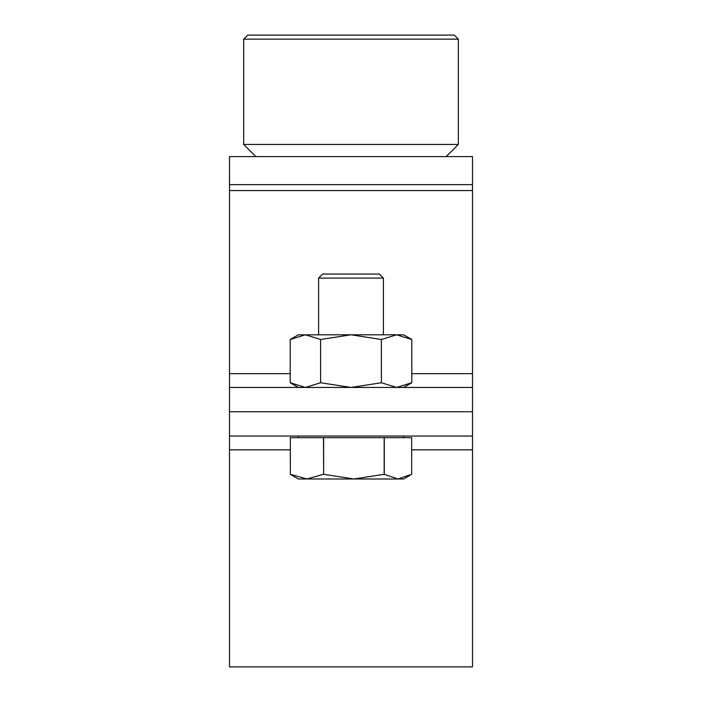 <?xml version="1.0" encoding="UTF-8"?>
<svg xmlns="http://www.w3.org/2000/svg" width="702" height="702" viewBox="0 0 702 702"><rect width="100%" height="100%" fill="white"/><g stroke="black" fill="none" stroke-linecap="round" stroke-linejoin="round"><path stroke-width="1.05" d="M472.499 184.644L472.499 156.599L229.501 156.599L229.501 387.451L472.499 387.451L472.499 184.644L229.501 184.644M472.499 387.451L472.499 411.749L229.501 411.749L472.499 411.749L472.499 436.047L229.501 436.047L229.501 387.451M247.727 35.1L454.273 35.1L458.327 39.154L243.673 39.154L247.727 35.1M458.327 144.454L446.174 156.599L255.826 156.599L243.673 144.454L458.327 144.454L458.327 39.154M472.499 436.047L472.499 666.9L229.501 666.9L229.501 436.047M410.012 475.307L403.65 478.983L397.981 478.983L411.662 474.306L411.662 437.671L384.292 437.671L384.292 474.306L397.981 478.983L353.896 478.983L384.161 474.306L384.161 437.671L323.64 437.671L323.64 474.306L323.499 437.671L290.347 437.671L290.338 474.306L290.347 437.671M318.603 278.097L322.648 274.052L379.352 274.052L383.397 278.097L318.603 278.097L318.603 334.801M323.64 474.306L353.896 478.983L306.923 478.983L323.499 474.306M290.347 474.306L306.923 478.983L298.35 478.983L290.338 474.306M411.793 339.505L403.65 334.801L298.35 334.801L290.207 339.505L305.405 334.801L320.603 339.505L351 334.801L381.397 339.505L396.595 334.801L411.793 339.505L411.793 382.748L396.595 387.451L381.397 382.748L381.397 339.505M298.35 387.451L290.207 382.748L290.207 339.505M381.397 382.748L351 387.451L320.603 382.748L305.405 387.451L290.207 382.748M320.603 382.748L320.603 339.505M472.499 190.575L229.501 190.575M472.499 373.666L411.793 373.666M290.207 373.666L229.501 373.666M472.499 449.833L411.662 449.833M290.338 449.833L229.501 449.833M243.673 144.454L243.673 39.154M403.65 436.047L403.65 437.671M383.397 278.097L383.397 334.801M298.35 436.047L298.35 437.671M403.65 387.451L411.793 382.748"/></g></svg>
